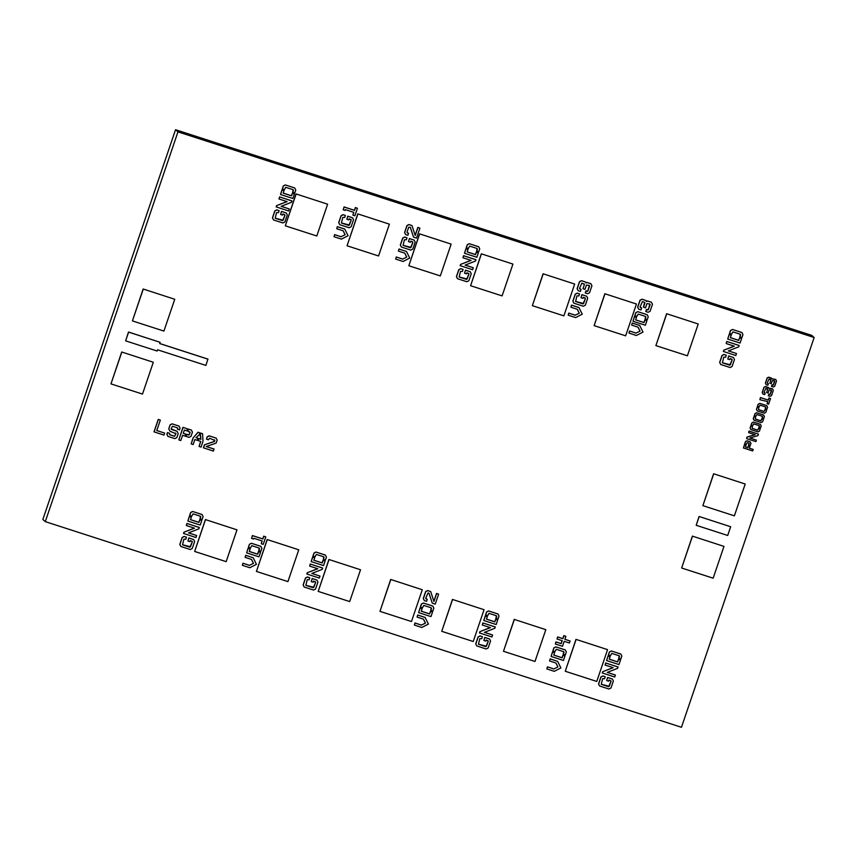 <?xml version="1.0" encoding="UTF-8"?>
<svg xmlns="http://www.w3.org/2000/svg" width="857" height="857" viewBox="0 0 857 857"><rect width="100%" height="100%" fill="white"/><g stroke="black" fill="none" stroke-linecap="round" stroke-linejoin="round"><path stroke-width="1.29" d="M484.055 609.702L452.453 599.429L441.73 631.32L473.225 641.507L484.055 609.702L452.453 599.429M452.55 599.514L441.73 631.32M723.983 546.391L692.381 536.118L681.658 568.009L713.153 578.196L723.983 546.391L692.381 536.118M692.477 536.203L681.658 568.009M745.204 484.023L713.613 473.76L702.879 505.651L734.385 515.828L745.204 484.023L713.613 473.76M713.71 473.846L702.879 505.651M636.451 304.021L604.849 293.747L594.126 325.639L625.631 335.826L636.451 304.021L604.849 293.747M604.956 293.833L594.126 325.639M422.287 589.734L390.685 579.461L379.962 611.362L411.456 621.539L422.287 589.734L390.685 579.461M390.792 579.557L379.962 611.362M360.518 569.766L328.917 559.492L318.193 591.394L349.699 601.571L360.518 569.766L328.917 559.492M329.024 559.589L318.193 591.394M298.761 549.808L267.159 539.535L256.425 571.426L287.931 581.603L298.761 549.808L267.159 539.535M267.255 539.621L256.425 571.426M236.993 529.84L205.391 519.567L194.668 551.458L226.162 561.646L236.993 529.84L205.391 519.567M205.487 519.653L194.668 551.458M153.317 362.265L121.715 351.991L110.981 383.882L142.487 394.07L153.317 362.265L121.715 351.991M121.812 352.077L110.981 383.882M174.753 299.275L143.151 289.002L132.428 320.904L163.923 331.081L174.753 299.275L143.151 289.002M143.258 289.098L132.428 320.904M574.683 284.053L543.081 273.779L532.358 305.67L563.863 315.858L574.683 284.053L543.081 273.779M543.188 273.876L532.358 305.67M512.925 264.085L481.323 253.811L470.589 285.713L502.095 295.89L512.925 264.085L481.323 253.811M481.42 253.908L470.589 285.713M451.157 244.116L419.555 233.854L408.832 265.745L440.327 275.922L451.157 244.116L419.555 233.854M419.651 233.94L408.832 265.745M389.389 224.159L357.787 213.886L347.064 245.777L378.558 255.964L389.389 224.159L357.787 213.886M357.894 213.971L347.064 245.777M327.62 204.191L296.019 193.918L285.295 225.809L316.801 235.996L327.62 204.191L296.019 193.918M296.126 194.003L285.295 225.809M607.581 649.638L575.979 639.365L565.256 671.256L596.761 681.444L607.581 649.638L575.979 639.365M576.086 639.451L565.256 671.256M545.823 629.67L514.221 619.397L503.488 651.288L534.993 661.475L545.823 629.67L514.221 619.397M514.318 619.482L503.488 651.288M698.219 323.989L666.617 313.716L655.894 345.607L687.389 355.794L698.219 323.989L666.617 313.716M666.714 313.801L655.894 345.607M208.015 359.179L159.681 343.55L160.109 342.307L128.604 332.12L125.636 340.85L157.131 351.038L157.559 349.795L205.894 365.414L207.908 359.094L159.702 343.507M160.109 342.307L128.507 332.034L125.636 340.85M730.667 526.744L699.066 516.471L696.195 525.298L727.7 535.475L730.667 526.744L699.066 516.471M699.162 516.567L696.195 525.298M175.985 433.728L174.56 436.309L169.611 434.713L169.547 433.31L167.565 432.667L166.976 434.413L167.951 436.395L174.86 438.623L176.853 437.606L178.213 433.621L177.078 431.317L171.068 428.821L172.503 426.229L177.442 427.836L177.41 429.143L179.488 429.871L180.088 428.125L179.006 426.068L172.096 423.829L170.104 424.847L168.743 428.832L169.975 431.232L175.985 433.728L174.453 436.224L169.579 434.649M177.378 427.804L177.667 428.404M177.763 428.489L177.517 429.239M179.113 426.154L172.096 423.829M172.193 423.915L170.104 424.847M170.2 424.933L168.743 428.832M168.84 428.928L169.975 431.232M175.589 433.042L175.878 433.642M169.547 433.31L167.469 432.581L166.869 434.328L167.951 436.395M177.078 431.317L171.368 429.411M289.312 208.969L281.16 206.333L291.605 202.241L291.926 200.902L279.575 196.906L278.996 198.995L287.149 201.631L276.607 205.637L276.179 206.891L288.638 210.972L289.312 208.969L281.246 206.301M292.033 200.988L279.575 196.906M279.682 196.992L278.996 198.995M286.966 201.566L276.607 205.637M276.704 205.723L276.286 206.976M736.495 353.523L728.343 350.888L738.788 346.796L739.12 345.457L726.757 341.461L726.179 343.55L734.342 346.185L723.79 350.192L723.362 351.445L735.82 355.526L736.495 353.523L728.429 350.867M739.216 345.542L726.757 341.461M726.865 341.557L726.179 343.55M734.16 346.121L723.79 350.192M723.886 350.288L723.469 351.531M196.66 535.529L188.508 532.893L198.953 528.79L199.274 527.451L186.922 523.456L186.344 525.545L194.496 528.18L183.955 532.186L183.527 533.44L195.974 537.521L196.66 535.529L188.583 532.861M199.381 527.548L186.922 523.456M187.019 523.552L186.344 525.545M194.314 528.126L183.955 532.186M184.051 532.283L183.623 533.525M319.982 576.086L311.83 573.44L322.275 569.348L322.596 568.009L310.245 564.013L309.666 566.102L317.818 568.737L307.267 572.744L306.849 573.997L319.297 578.079L319.982 576.086L311.905 573.419M322.693 568.095L310.245 564.013M310.341 564.11L309.666 566.102M317.636 568.673L307.267 572.744M307.374 572.84L306.945 574.083M473.278 267.748L465.126 265.113L475.571 261.01L475.892 259.682L463.541 255.686L462.962 257.764L471.114 260.399L460.573 264.417L460.145 265.659L472.603 269.741L473.278 267.748L465.212 265.081M475.999 259.767L463.541 255.686M463.648 255.772L462.962 257.764M470.932 260.346L460.573 264.417M460.67 264.502L460.252 265.756M615.39 675.037L607.238 672.402L617.683 668.299L618.004 666.96L605.653 662.975L605.074 665.053L613.226 667.689L602.685 671.706L602.257 672.949L614.715 677.03L615.39 675.037L607.324 672.37M618.111 667.057L605.653 662.975M605.76 663.061L605.074 665.053M613.055 667.635L602.685 671.706M602.782 671.792L602.364 673.034M492.582 634.994L484.43 632.359L494.875 628.256L495.196 626.917L482.845 622.932L482.266 625.01L490.418 627.645L479.877 631.663L479.449 632.905L491.907 636.987L492.582 634.994L484.516 632.327M495.303 627.013L482.845 622.932M482.952 623.018L482.266 625.01M490.247 627.592L479.877 631.663M479.974 631.748L479.556 632.991M651.502 302.307L647.549 301.032L646.553 301.535L646.071 300.55L642.118 299.275L640.125 300.293L637.747 307.277L638.722 309.248L640.94 309.966L641.625 307.974L640.061 306.913L642.418 301.589L644.646 302.307L643.425 307.117L645.503 307.845L646.949 303.603L649.831 303.989L648.363 309.538L646.457 309.484L645.782 311.477L648.106 312.291L650.099 311.273L652.477 304.289L651.406 302.221L647.453 300.946L646.499 301.428M644.582 302.285L644.871 302.875M644.967 302.971L643.532 307.202M649.767 303.967L650.056 304.556M650.163 304.642L648.363 309.538M648.46 309.634L647.699 309.88M647.796 309.966L646.457 309.484M646.564 309.57L645.878 311.573M646.071 300.55L642.011 299.189L640.018 300.196L637.64 307.181L638.722 309.248M641.625 307.974L640.35 307.513M590.966 283.774L587.013 282.499L586.017 283.003L585.524 282.017L581.571 280.742L579.578 281.76L577.2 288.745L578.175 290.716L580.403 291.434L581.078 289.441L579.525 288.38L581.882 283.056L584.431 284.438L582.985 288.68L584.967 289.312L586.402 285.07L589.295 285.456L587.816 291.016L585.92 290.952L585.245 292.944L587.57 293.758L589.562 292.74L591.941 285.756L590.859 283.688L586.906 282.414L585.963 282.896M584.035 283.753L584.335 284.342M584.431 284.438L582.985 288.68M589.23 285.435L589.52 286.024M589.616 286.109L587.816 291.016M587.923 291.101L587.152 291.348M587.259 291.444L585.92 290.952M586.017 291.037L585.342 293.04M585.524 282.017L581.474 280.657L579.482 281.674L577.104 288.659L578.175 290.716M581.078 289.441L579.814 288.98M585.417 298.461L583.006 303.914L575.604 301.514L576.975 295.869L578.871 295.933L579.557 293.93L577.329 293.212L575.336 294.23L572.958 301.214L573.933 303.196L583.317 306.228L585.31 305.21L587.688 298.225L586.713 296.254L582.021 294.733L581.003 297.722L582.985 298.365L583.36 297.24L585.417 298.461L583.574 303.485L575.561 301.45M579.557 293.93L577.232 293.126L575.24 294.144L572.862 301.128L573.933 303.196M586.713 296.254L581.924 294.647L581.003 297.722M585.02 297.775L585.31 298.365M611.084 681.261L608.674 686.714L601.26 684.314L602.642 678.669L604.539 678.723L605.213 676.73L602.996 676.012L601.003 677.03L598.625 684.015L599.6 685.986L608.984 689.028L610.977 688.01L613.355 681.026L612.38 679.044L607.688 677.533L606.67 680.522L608.641 681.165L609.027 680.04L611.084 681.261L609.241 686.286L601.228 684.25M605.213 676.73L602.889 675.927L600.896 676.944L598.518 683.929L599.6 685.986M612.38 679.044L607.592 677.437L606.67 680.522M610.687 680.576L610.977 681.165M285.006 215.193L282.596 220.645L275.183 218.246L276.565 212.6L278.461 212.665L279.136 210.672L276.918 209.944L274.926 210.961L272.547 217.946L273.522 219.928L282.906 222.959L284.899 221.942L287.277 214.957L286.302 212.986L281.61 211.465L280.593 214.464L282.564 215.096L282.949 213.971L285.006 215.193L283.164 220.217L275.151 218.181M279.136 210.672L276.811 209.858L274.818 210.876L272.44 217.86L273.522 219.928M286.302 212.986L281.503 211.379L280.593 214.464M284.61 214.518L284.899 215.107M488.276 641.218L485.865 646.671L478.452 644.271L479.834 638.626L481.73 638.679L482.405 636.687L480.188 635.969L478.195 636.987L475.817 643.971L476.792 645.942L486.176 648.985L488.169 647.967L490.547 640.982L489.572 639.001L484.88 637.49L483.862 640.479L485.833 641.122L486.219 639.997L488.276 641.218L486.433 646.242L478.42 644.207M482.405 636.687L480.081 635.883L478.088 636.901L475.71 643.886L476.792 645.942M489.572 639.001L484.783 637.394L483.862 640.479M487.879 640.533L488.169 641.122M732.189 359.747L729.778 365.2L722.365 362.811L723.747 357.155L725.643 357.219L726.318 355.227L724.101 354.509L722.108 355.526L719.73 362.511L720.705 364.482L730.089 367.514L732.082 366.496L734.46 359.512L733.485 357.54L728.793 356.019L727.775 359.019L729.746 359.651L730.132 358.537L732.189 359.747L730.346 364.771L722.333 362.736M726.318 355.227L723.994 354.412L722.012 355.43L719.634 362.415L720.705 364.482M733.485 357.54L728.696 355.934L727.775 359.019M731.792 359.072L732.082 359.661M468.972 273.972L466.562 279.425L459.148 277.025L460.53 271.38L462.426 271.444L463.101 269.441L460.884 268.723L458.891 269.741L456.513 276.725L457.488 278.707L466.872 281.739L468.865 280.721L471.243 273.737L470.268 271.755L465.576 270.244L464.558 273.233L466.529 273.876L466.915 272.751L468.972 273.972L467.129 278.996L459.116 276.961M463.101 269.441L460.777 268.637L458.784 269.655L456.406 276.64L457.488 278.707M470.268 271.755L465.469 270.148L464.558 273.233M468.575 273.287L468.865 273.876M412.881 242.338L410.482 247.791L403.069 245.402L404.44 239.756L406.347 239.81L407.021 237.817L404.804 237.1L402.811 238.117L400.433 245.102L401.397 247.073L410.792 250.105L412.785 249.087L415.163 242.103L414.188 240.131L409.496 238.61L408.478 241.61L410.449 242.242L410.835 241.128L412.881 242.338L411.049 247.362L403.036 245.327M407.021 237.817L404.697 237.003L402.704 238.021L400.326 245.006L401.397 247.073M414.188 240.131L409.389 238.525L408.478 241.61M412.496 241.663L412.785 242.252M315.665 582.299L313.266 587.752L305.853 585.363L307.224 579.707L309.12 579.771L309.805 577.779L307.577 577.061L305.585 578.079L303.207 585.063L304.181 587.034L313.566 590.066L315.558 589.048L317.936 582.064L316.972 580.093L312.269 578.571L311.252 581.571L313.233 582.203L313.608 581.089L315.665 582.299L313.823 587.324L305.82 585.288M309.805 577.779L307.481 576.965L305.488 577.982L303.11 584.967L304.181 587.034M316.972 580.093L312.173 578.486L311.252 581.571M315.28 581.624L315.569 582.214M351.241 219.992L348.842 225.445L341.429 223.045L342.8 217.399L344.707 217.464L345.382 215.471L343.154 214.753L341.172 215.771L338.794 222.756L339.758 224.727L349.153 227.758L351.145 226.741L353.523 219.756L352.548 217.785L347.856 216.264L346.839 219.263L348.81 219.895L349.195 218.771L351.241 219.992L349.399 225.016L341.397 222.981M345.382 215.471L343.057 214.657L341.065 215.675L338.686 222.659L339.758 224.727M352.548 217.785L347.749 216.178L346.839 219.263M350.856 219.317L351.145 219.906M192.343 541.742L189.943 547.195L182.53 544.806L183.901 539.16L185.808 539.214L186.483 537.221L184.255 536.503L182.262 537.521L179.895 544.506L180.859 546.477L190.254 549.508L192.247 548.491L194.625 541.517L193.65 539.535L188.958 538.014L187.94 541.013L189.911 541.645L190.297 540.531L192.343 541.742L190.5 546.766L182.498 544.731M186.483 537.221L184.159 536.407L182.166 537.425L179.788 544.409L180.859 546.477M193.65 539.535L188.851 537.928L187.94 541.013M191.957 541.067L192.247 541.656M432.249 603.167L435.217 604.121L438.613 594.147L436.631 593.505L433.921 601.496L430.707 591.587L427.739 590.634L425.747 591.651L423.369 598.636L424.344 600.607L426.572 601.325L427.247 599.332L425.693 598.272L428.05 592.948L429.036 593.269L432.249 603.167L428.961 593.237M438.613 594.147L436.534 593.419L433.856 601.293M430.707 591.587L427.643 590.548L425.65 591.566L423.272 598.55L424.344 600.607M427.247 599.332L425.983 598.872M214.089 449.089L206.183 446.529L216.125 443.101L217.142 440.112L216.168 438.131L209.247 435.902L207.255 436.92L206.494 439.159L208.476 439.802L209.558 438.216L214.828 440.466L214.389 441.376L204.437 444.804L203.42 447.804L213.404 451.082L213.982 449.004L206.269 446.508M214.432 439.791L214.721 440.38M214.828 440.466L214.389 441.376M214.486 441.462L204.437 444.804M204.544 444.901L203.527 447.89M216.168 438.131L209.151 435.806L207.158 436.824L206.494 439.159M413.556 237.153L416.523 238.117L419.919 228.144L417.937 227.501L415.217 235.482L412.013 225.584L409.046 224.62L407.054 225.637L404.675 232.622L405.65 234.604L407.868 235.321L408.553 233.329L406.989 232.268L408.693 227.276L410.342 227.255L413.556 237.153L410.257 227.234M419.919 228.144L417.841 227.405L415.152 235.289M412.013 225.584L408.939 224.534L406.946 225.552L404.579 232.536L405.65 234.604M408.553 233.329L407.279 232.858M398.387 251.09L404.815 253.158L406.764 257.111L402.672 259.06L396.255 256.982L395.677 259.071L403.09 261.46L409.721 258.075L406.486 251.487L398.966 249.001L398.387 251.09L398.966 249.001M404.75 253.136L406.657 257.025M406.764 257.111L402.672 259.06M402.779 259.146L396.255 256.982M396.352 257.068L395.677 259.071M406.486 251.487L399.073 249.087M570.923 307.202L577.339 309.281L579.289 313.233L575.208 315.172L568.78 313.105L568.202 315.183L575.615 317.583L582.257 314.187L578.914 307.513L571.501 305.113L570.923 307.202L571.501 305.113M577.275 309.259L579.193 313.137M579.289 313.233L575.208 315.172M575.304 315.269L568.78 313.105M568.887 313.191L568.202 315.183M579.011 307.599L571.598 305.21M631.673 325.114L638.101 327.192L640.04 331.134L635.958 333.084L629.531 331.006L628.952 333.094L636.365 335.494L643.007 332.098L639.665 325.424L632.252 323.025L631.673 325.114L632.252 323.025M638.026 327.17L639.943 331.048M640.04 331.134L635.958 333.084M636.055 333.169L629.531 331.006M629.638 331.102L628.952 333.094M639.761 325.51L632.348 323.11M245.113 557.35L251.53 559.428L253.479 563.37L249.398 565.32L242.97 563.242L242.392 565.331L249.805 567.73L256.447 564.334L253.201 557.746L245.691 555.261L245.113 557.35L245.691 555.261M251.465 559.407L253.372 563.285M253.479 563.37L249.398 565.32M249.494 565.406L242.97 563.242M243.067 563.338L242.392 565.331M253.201 557.746L245.788 555.347M336.747 228.733L343.175 230.812L345.125 234.764L341.032 236.714L334.616 234.636L334.037 236.725L341.45 239.114L348.081 235.729L344.739 229.044L337.326 226.655L336.747 228.733L337.326 226.655M343.111 230.79L345.017 234.679M345.125 234.764L341.032 236.714M341.14 236.8L334.616 234.636M334.712 234.722L334.037 236.725M344.846 229.14L337.433 226.741M417.091 617.094L423.508 619.172L425.458 623.125L421.376 625.064L414.949 622.996L414.37 625.074L421.783 627.474L428.425 624.078L425.083 617.404L417.67 615.005L417.091 617.094L417.67 615.005M423.444 619.15L425.361 623.028M425.458 623.125L421.376 625.064M421.473 625.16L414.949 622.996M415.045 623.082L414.37 625.074M425.179 617.49L417.766 615.101M549.562 660.961L555.989 663.029L557.939 666.982L553.847 668.931L547.43 666.853L546.852 668.942L554.265 671.331L560.896 667.946L557.661 661.358L550.14 658.872L549.562 660.961L550.14 658.872M555.925 663.007L557.832 666.896M557.939 666.982L553.847 668.931M553.954 669.017L547.43 666.853M547.527 666.939L546.852 668.942M557.661 661.358L550.248 658.958M570.076 641.004L564.881 639.322L565.899 636.333L563.927 635.69L562.91 638.69L557.714 637.008L557.039 639.011L562.224 640.682L561.206 643.671L556.022 642L555.336 643.993L562.503 646.307L564.206 641.325L569.391 642.996L570.076 641.004L564.902 639.279M565.899 636.333L563.82 635.605L562.803 638.594L557.618 636.922L557.039 639.011M562.106 640.64L561.11 643.586L555.914 641.914L555.336 643.993M164.673 433.117L156.788 430.514L160.334 420.08L158.256 419.352L154.014 431.832L163.998 435.11L164.673 433.117L156.767 430.557M160.334 420.08L158.256 419.352M158.352 419.448L154.11 431.917M756.388 440.123L749.896 438.023L757.92 435.624L758.424 434.135L749.157 431.135L748.654 432.635L755.135 434.735L747.122 437.124L746.608 438.623L755.874 441.612L756.388 440.123L749.993 437.991M758.424 434.135L749.061 431.05L748.654 432.635M754.942 434.67L747.025 437.038L746.608 438.623M772.596 388.874L768.89 388.296L765.558 386.593L764.058 387.364L762.28 392.602L763.009 394.081L764.68 394.616L765.183 393.117L764.048 392.238L765.879 388.36L767.668 389.464L766.619 392.549L768.097 393.02L769.147 389.935L771.257 390.096L770.25 394.177L768.793 394.231L768.279 395.73L770.047 396.352L771.546 395.591L773.325 390.353L772.5 388.778L768.836 388.178M767.294 388.821L767.561 389.367M767.668 389.464L766.619 392.549M771.182 390.074L771.461 390.631M771.557 390.717L770.25 394.177M770.347 394.274L769.629 394.499M769.725 394.584L768.793 394.231M768.89 394.316L768.386 395.816M768.525 387.557L765.451 386.507L763.962 387.268L762.184 392.506L763.009 394.081M765.183 393.117L764.315 392.785M775.778 379.522L772.071 378.944L768.74 377.241L767.251 378.001L765.462 383.24L766.19 384.729L767.861 385.264L768.375 383.765L767.229 382.875L769.061 379.008L770.85 380.101L769.8 383.197L771.279 383.668L772.339 380.583L774.439 380.744L773.432 384.825L771.975 384.879L771.471 386.368L773.239 387L774.728 386.239L776.517 381.001L775.681 379.426L772.018 378.826M770.475 379.469L770.754 380.015M770.85 380.101L769.8 383.197M774.374 380.722L774.642 381.269M774.739 381.365L773.432 384.825M773.528 384.922L772.81 385.147M772.907 385.232L771.975 384.879M772.082 384.964L771.568 386.464M771.707 378.205L768.643 377.155L767.144 377.916L765.365 383.154L766.19 384.729M768.375 383.765L767.508 383.433M352.902 215.128L354.873 215.771L357.423 208.283L355.451 207.651L354.519 210.394L344.139 207.04L343.207 209.783L345.178 210.415L345.435 209.665L353.834 212.386L352.902 215.128L353.716 212.343M357.423 208.283L355.344 207.555L354.412 210.297L344.043 206.944L343.207 209.783M261.256 543.734L263.238 544.377L265.788 536.9L263.806 536.257L262.874 538.999L252.494 535.646L251.562 538.389L253.543 539.032L253.79 538.282L262.199 540.992L261.256 543.734L262.071 540.96M265.788 536.9L263.71 536.171L262.767 538.914L252.397 535.561L251.562 538.389M562.995 655.326L562.149 657.822L553.751 655.112L554.597 652.616L552.626 651.973L551.094 656.462L563.445 660.458L564.977 655.969L562.899 655.241L562.053 657.737L553.772 655.059M554.597 652.616L552.519 651.888L551.094 656.462M564.977 655.969L562.899 655.241M430.525 611.469L429.668 613.966L421.269 611.245L422.126 608.749L420.144 608.116L418.612 612.605L430.975 616.601L432.496 612.112L430.418 611.384L429.571 613.869L421.29 611.202M422.126 608.749L420.048 608.02L418.612 612.605M432.496 612.112L430.418 611.384M618.508 659.429L617.661 661.925L609.263 659.215L610.109 656.719L608.138 656.076L606.606 660.565L618.958 664.561L620.489 660.072L618.411 659.344L617.565 661.84L609.284 659.162M610.109 656.719L608.031 655.991L606.606 660.565M620.489 660.072L618.411 659.344M495.7 619.386L494.853 621.882L486.455 619.161L487.301 616.676L485.33 616.033L483.798 620.522L496.149 624.517L497.681 620.029L495.603 619.3L494.757 621.796L486.476 619.118M487.301 616.676L485.223 615.947L483.798 620.522M497.681 620.029L495.603 619.3M644.893 320.111L644.046 322.607L635.648 319.886L636.494 317.39L634.523 316.758L632.991 321.246L645.342 325.242L646.874 320.743L644.796 320.015L643.939 322.511L635.658 319.832M636.494 317.39L634.416 316.662L632.991 321.246M646.874 320.743L644.796 320.015M739.612 337.926L738.766 340.422L730.368 337.701L731.214 335.205L729.243 334.573L727.711 339.061L740.062 343.046L741.594 338.558L739.516 337.829L738.67 340.325L730.389 337.647M731.214 335.205L729.136 334.476L727.711 339.061M741.594 338.558L739.516 337.829M292.43 193.371L291.584 195.857L283.185 193.146L284.031 190.65L282.06 190.008L280.528 194.507L292.88 198.492L294.412 194.003L292.333 193.275L291.487 195.771L283.206 193.093M284.031 190.65L281.953 189.922L280.528 194.507M294.412 194.003L292.333 193.275M323.1 560.478L322.243 562.974L313.844 560.253L314.701 557.757L312.719 557.125L311.187 561.614L323.55 565.609L325.071 561.11L322.993 560.382L322.146 562.878L313.866 560.199M314.701 557.757L312.623 557.029L311.187 561.614M325.071 561.11L322.993 560.382M185.723 434.113L183.259 433.31L184.362 430.064L186.826 430.867L187.512 428.875L183.066 427.429L178.813 439.909L180.795 440.541L182.573 435.302L185.048 436.106L185.723 434.113L183.269 433.256M187.512 428.875L182.959 427.343L178.813 439.909M476.396 252.14L475.549 254.636L467.151 251.926L467.997 249.43L466.026 248.787L464.494 253.276L476.846 257.271L478.377 252.783L476.299 252.054L475.453 254.55L467.161 251.872M467.997 249.43L465.919 248.701L464.494 253.276M478.377 252.783L476.299 252.054M258.546 551.726L257.689 554.211L249.291 551.501L250.137 549.005L248.166 548.362L246.634 552.861L258.985 556.846L260.517 552.358L258.439 551.629L257.593 554.125L249.312 551.447M250.137 549.005L248.069 548.276L246.634 552.861M260.517 552.358L258.439 551.629M199.777 519.92L198.931 522.416L190.533 519.696L191.379 517.2L189.397 516.567L187.876 521.056L200.227 525.052L201.759 520.563L199.681 519.835L198.824 522.32L190.543 519.642M191.379 517.2L189.301 516.471L187.876 521.056M201.759 520.563L199.681 519.835M638.176 314.058L645.589 316.458L645.128 319.018L647.206 319.747L648.235 316.758L647.153 314.69L637.769 311.659L635.776 312.676L634.758 315.665L636.837 316.394L638.176 314.058M645.525 316.437L645.814 317.026M645.91 317.111L645.235 319.115M647.26 314.776L637.769 311.659M637.865 311.744L635.776 312.676M635.873 312.762L634.855 315.762M469.679 246.098L477.092 248.487L476.642 251.058L478.709 251.787L479.738 248.787L478.656 246.73L469.272 243.688L467.279 244.706L466.262 247.705L468.34 248.434L469.679 246.098M477.028 248.466L477.317 249.055M477.413 249.151L476.738 251.144M478.763 246.816L469.272 243.688M469.368 243.784L467.279 244.706M467.376 244.802L466.358 247.791M488.983 613.333L496.396 615.733L495.946 618.304L498.024 619.033L499.042 616.033L497.96 613.966L488.576 610.934L486.583 611.952L485.565 614.94L487.644 615.669L488.983 613.333M496.332 615.712L496.621 616.301M496.728 616.397L496.042 618.39M498.067 614.062L488.576 610.934M488.683 611.02L486.583 611.952M486.69 612.037L485.662 615.037M285.713 187.319L293.126 189.718L292.676 192.279L294.754 193.007L295.772 190.018L294.69 187.951L285.306 184.919L283.313 185.937L282.296 188.926L284.374 189.654L285.713 187.319M293.062 189.697L293.351 190.286M293.448 190.372L292.773 192.364M294.797 188.037L285.306 184.919M285.402 185.005L283.313 185.937M283.41 186.023L282.392 189.011M423.808 605.417L431.221 607.817L430.76 610.377L432.839 611.105L433.856 608.116L432.785 606.049L423.39 603.017L421.398 604.035L420.38 607.024L422.458 607.752L423.808 605.417M431.146 607.795L431.435 608.384M431.542 608.47L430.857 610.473M432.881 606.145L423.39 603.017M423.497 603.103L421.398 604.035M421.505 604.121L420.487 607.12M556.279 649.285L563.692 651.684L563.242 654.245L565.32 654.973L566.338 651.984L565.256 649.917L555.872 646.874L553.879 647.892L552.861 650.892L554.94 651.62L556.279 649.285M563.627 651.663L563.917 652.252M564.024 652.338L563.338 654.33M565.363 650.002L555.872 646.874M555.979 646.971L553.879 647.892M553.986 647.988L552.958 650.977M611.791 653.388L619.204 655.776L618.754 658.347L620.832 659.076L621.85 656.076L620.768 654.009L611.384 650.977L609.391 651.995L608.374 654.994L610.452 655.723L611.791 653.388M619.14 655.755L619.429 656.344M619.525 656.441L618.85 658.433M620.875 654.105L611.384 650.977M611.48 651.063L609.391 651.995M609.498 652.081L608.47 655.08M732.896 331.873L740.309 334.273L739.859 336.833L741.937 337.562L742.955 334.573L741.883 332.505L732.489 329.474L730.496 330.491L729.478 333.48L731.557 334.209L732.896 331.873M740.244 334.251L740.534 334.841M740.641 334.926L739.955 336.93M741.98 332.591L732.489 329.474M732.596 329.559L730.496 330.491M730.603 330.577L729.586 333.566M316.383 554.425L323.796 556.825L323.335 559.385L325.414 560.114L326.431 557.125L325.36 555.057L315.965 552.026L313.973 553.044L312.955 556.032L315.033 556.761L316.383 554.425M323.721 556.804L324.01 557.393M324.117 557.478L323.432 559.482M325.456 555.143L315.965 552.026M316.072 552.112L313.973 553.044M314.08 553.129L313.062 556.118M251.829 545.673L259.232 548.073L258.782 550.633L260.86 551.362L261.878 548.373L260.807 546.305L251.412 543.274L249.419 544.291L248.401 547.28L250.48 548.009L251.829 545.673M259.168 548.052L259.457 548.641M259.564 548.726L258.878 550.719M260.903 546.391L251.412 543.274M251.519 543.359L249.419 544.291M249.526 544.377L248.509 547.366M193.061 513.868L200.474 516.268L200.013 518.828L202.091 519.556L203.109 516.567L202.038 514.5L192.654 511.468L190.661 512.486L189.643 515.475L191.722 516.203L193.061 513.868M200.409 516.246L200.699 516.835M200.795 516.921L200.12 518.924M202.145 514.596L192.654 511.468M192.75 511.554L190.661 512.486M190.757 512.572L189.74 515.571M200.57 435.302L200.859 439.223L198.878 438.58L198.203 440.573L200.774 441.462L199.081 446.454L200.656 441.43M199.081 446.454L201.052 447.097L203.002 441.355L202.584 433.738L200.849 433.181L200.174 435.174L200.859 439.223M200.956 439.309L198.878 438.58M198.985 438.666L198.299 440.669M202.584 433.738L200.752 433.096L200.174 435.174M197.999 438.356L196.017 437.713L199.188 434.863L199.863 432.86L198.031 432.217L193.018 438.066L191.175 443.894L193.146 444.537L194.85 439.545L197.314 440.348L197.999 438.356L196.06 437.67M199.863 432.86L198.031 432.217M198.138 432.303L193.018 438.066M193.125 438.163L191.175 443.894M190.115 432.485L189.258 434.638L186.612 434.338L185.937 436.331L189.001 437.381L190.993 436.363L192.439 432.121L191.357 430.053L188.401 429.1L187.715 431.092L190.115 432.485L189.258 434.638M189.354 434.724L188.594 434.981M188.69 435.067L186.612 434.338M186.719 434.424L186.033 436.427M191.465 430.15L188.401 429.1M188.497 429.186L187.822 431.189M189.729 431.799L190.018 432.389M767.133 403.722L768.611 404.193L770.529 398.591L769.04 398.109L768.343 400.165L760.555 397.648L759.859 399.705L767.829 401.665L767.133 403.722L767.711 401.622M770.529 398.591L768.943 398.012L768.236 400.08L760.459 397.562L759.859 399.705M753.207 449.475L749.307 448.211L749.95 446.347L748.461 445.865L747.829 447.74L745.419 446.958L746.061 445.083L744.572 444.612L743.426 447.975L752.692 450.964L753.099 449.379L749.329 448.168M749.95 446.347L748.365 445.779L747.733 447.643L745.44 446.904M746.061 445.083L744.476 444.515L743.426 447.975M760.898 420.808L755.338 419.009L755.606 417.027L754.128 416.545L753.367 418.794L754.096 420.273L761.134 422.544L762.623 421.783L763.394 419.544L761.905 419.062L760.898 420.808L755.306 418.944M755.606 417.027L754.031 416.459L753.26 418.698L754.096 420.273M763.394 419.544L761.809 418.966L760.802 420.723M764.09 411.456L758.531 409.657L758.799 407.664L757.309 407.193L756.549 409.432L757.277 410.921L764.315 413.192L765.815 412.431L766.576 410.182L765.097 409.71L764.09 411.456L758.499 409.592M758.799 407.664L757.213 407.096L756.442 409.346L757.277 410.921M766.576 410.182L764.99 409.614L763.983 411.371M757.717 430.16L752.157 428.371L752.425 426.379L750.946 425.897L750.175 428.146L750.903 429.625L757.952 431.907L759.441 431.135L760.213 428.896L758.724 428.414L757.717 430.16L752.125 428.296M752.425 426.379L750.839 425.811L750.079 428.05L750.903 429.625M760.213 428.896L758.627 428.329L757.62 430.075M756.87 414.52L762.43 416.32L762.066 418.227L763.651 418.794L764.412 416.545L763.576 414.97L756.538 412.699L754.985 413.652L754.278 415.709L755.863 416.277L756.87 414.52M762.676 416.813L762.162 418.312M763.683 415.067L756.538 412.699M756.645 412.785L754.985 413.652M755.081 413.738L754.385 415.795M760.052 405.168L765.612 406.968L765.247 408.864L766.833 409.432L767.593 407.193L766.769 405.618L759.72 403.347L758.166 404.29L757.47 406.357L759.045 406.925L760.052 405.168M765.858 407.461L765.344 408.96M766.865 405.715L759.72 403.347M759.827 403.433L758.166 404.29M758.263 404.386L757.567 406.443M753.689 423.883L759.248 425.672L758.884 427.579L760.459 428.146L761.23 425.897L760.395 424.333L753.357 422.051L751.793 423.004L751.096 425.061L752.682 425.629L753.689 423.883M759.495 426.165L758.981 427.664M760.502 424.419L753.357 422.051M753.453 422.137L751.793 423.004M751.9 423.09L751.193 425.147M747.315 442.587L748.986 443.123L748.622 445.029L750.207 445.597L750.968 443.348L750.132 441.784L746.983 440.766L745.494 441.526L744.733 443.765L746.308 444.333L747.315 442.587M749.232 443.615L748.718 445.115M750.239 441.869L746.983 440.766M747.09 440.852L745.494 441.526M745.59 441.612L744.829 443.862M681.465 727.282L45.282 521.634L177.967 131.871L814.15 337.519L681.465 727.282M814.15 337.519L811.718 335.366L175.535 129.718L42.85 519.481L45.282 521.634M175.535 129.718L177.967 131.871"/></g></svg>
